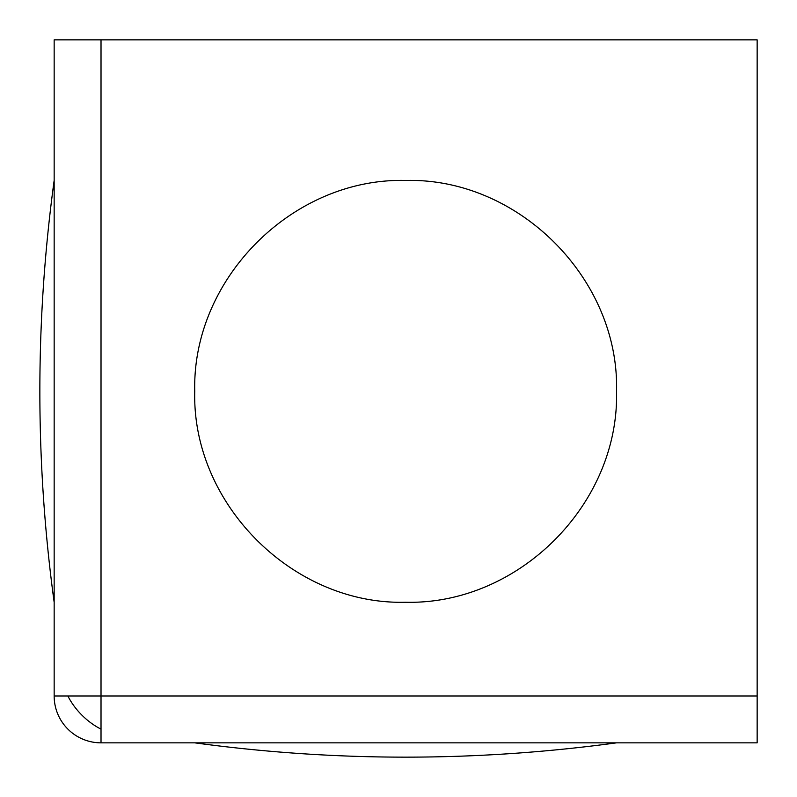 <?xml version="1.0" encoding="UTF-8"?>
<svg xmlns="http://www.w3.org/2000/svg" width="797" height="797" viewBox="0 0 797 797"><rect width="100%" height="100%" fill="white"/><g stroke="black" fill="none" stroke-linecap="round" stroke-linejoin="round"><path stroke-width="1.2" d="M54.156 602.253A1562.22 1562.22 0 0 1 54.156 180.451M757.15 695.98L757.15 742.844L101.02 742.844L101.02 39.85L54.156 39.85L54.156 695.98L757.15 695.98L757.15 39.85L101.02 39.85M616.549 391.347C619.498 278.681 518.319 177.582 405.763 180.451C292.977 177.552 191.947 278.472 194.747 391.277C191.758 503.814 292.808 605.092 405.434 602.253C518.15 605.112 619.299 504.591 616.549 391.347M430.221 742.844L438.43 742.844M500.456 742.844L514.812 742.844M547.479 742.844L553.526 742.844M574.946 742.844L579.708 742.844M101.02 742.844A46.864 46.864 0 0 1 54.156 695.98M67.875 695.98A46.864 27.058 45 0 0 101.02 729.125M616.549 742.844C475.948 761.912 335.348 761.912 194.747 742.844"/></g></svg>
